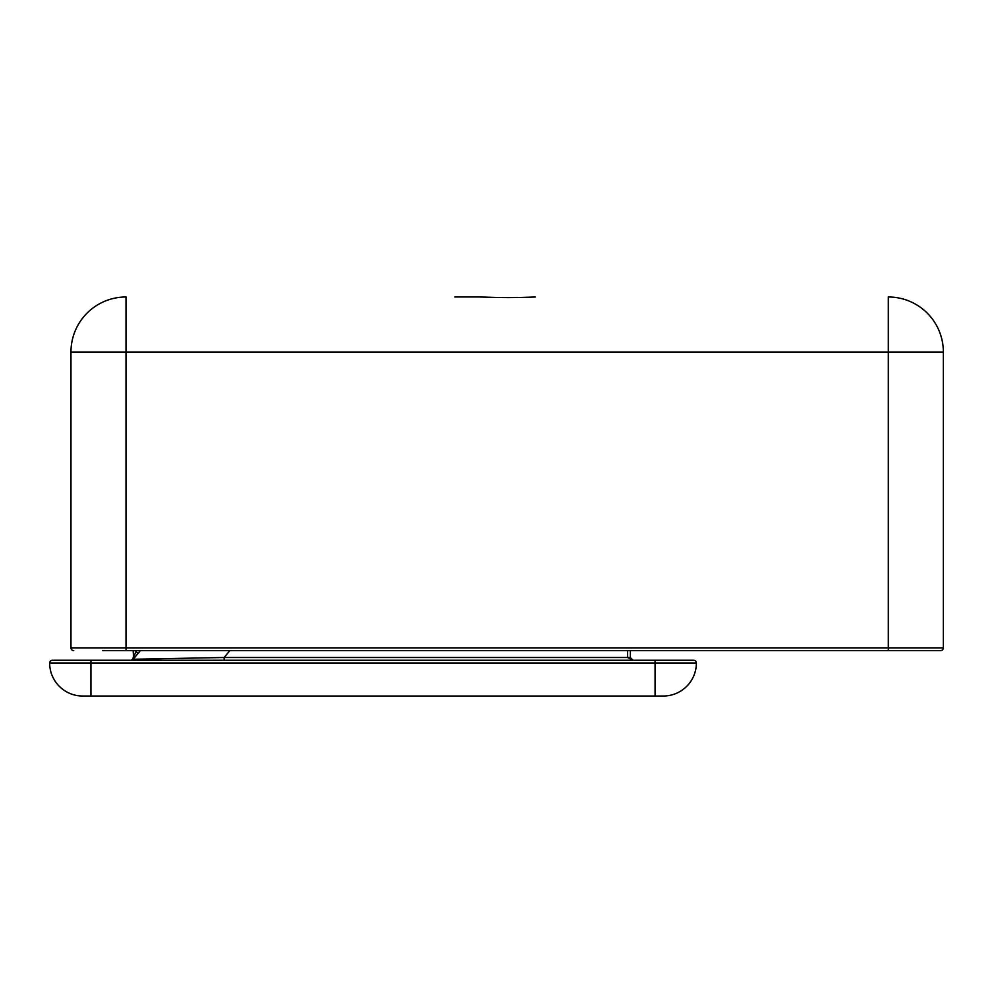 <?xml version="1.0" encoding="UTF-8"?>
<svg xmlns="http://www.w3.org/2000/svg" width="993" height="993" viewBox="0 0 993 993"><rect width="100%" height="100%" fill="white"/><g stroke="black" fill="none" stroke-linecap="round" stroke-linejoin="round"><path stroke-width="1.49" d="M82.68 696.019L90.934 696.019L82.68 696.019A33.03 33.03 0 0 1 49.65 662.989A2.756 2.756 0 0 1 52.406 660.246L90.934 660.246L52.406 660.246M663.336 696.019L90.934 696.019L90.934 662.989L696.366 662.989A33.03 33.03 0 0 1 663.336 696.019M133.186 650.614L133.509 657.49A2.756 2.433 -90 0 1 131.076 660.246A2.756 2.756 0 0 0 133.186 659.253L140.373 650.614M49.65 662.989L90.934 662.989L90.934 660.246L693.61 660.246A2.756 2.756 0 0 1 696.366 662.989M630.319 650.614L630.319 657.49L633.062 660.246L627.564 657.49L627.564 650.614M138.052 653.394L135.942 651.644L133.509 657.49A2.756 2.123 -140.2 0 1 133.186 659.253L224.145 657.49L630.319 657.49M224.145 660.246L224.145 657.49L229.867 650.614M633.062 660.246L631.126 659.439L633.062 660.246M133.186 657.49A2.756 2.756 0 0 1 130.431 660.246A2.756 2.756 0 0 0 133.186 657.49M454.881 296.981L478.961 296.981C496.699 297.391 506.902 298.136 535.364 296.981M943.35 352.019L126.012 352.019L126.012 647.858L888.313 647.858L888.313 296.981A55.037 55.037 0 0 1 943.35 352.019L943.35 647.858A2.756 2.756 0 0 1 940.594 650.614L102.627 650.614M73.73 650.614A2.756 2.756 0 0 1 70.975 647.858L70.975 352.019L126.012 352.019L126.012 296.981A55.037 55.037 0 0 0 70.975 352.019A55.037 55.037 0 0 1 126.012 296.981M131.076 660.246A2.756 2.756 0 0 0 133.186 659.253M655.082 696.019L655.082 660.246M135.942 650.614L135.942 651.644L136.798 650.614M70.975 647.858L126.012 647.858L126.012 650.614M888.313 650.614L888.313 647.858L943.35 647.858"/></g></svg>
